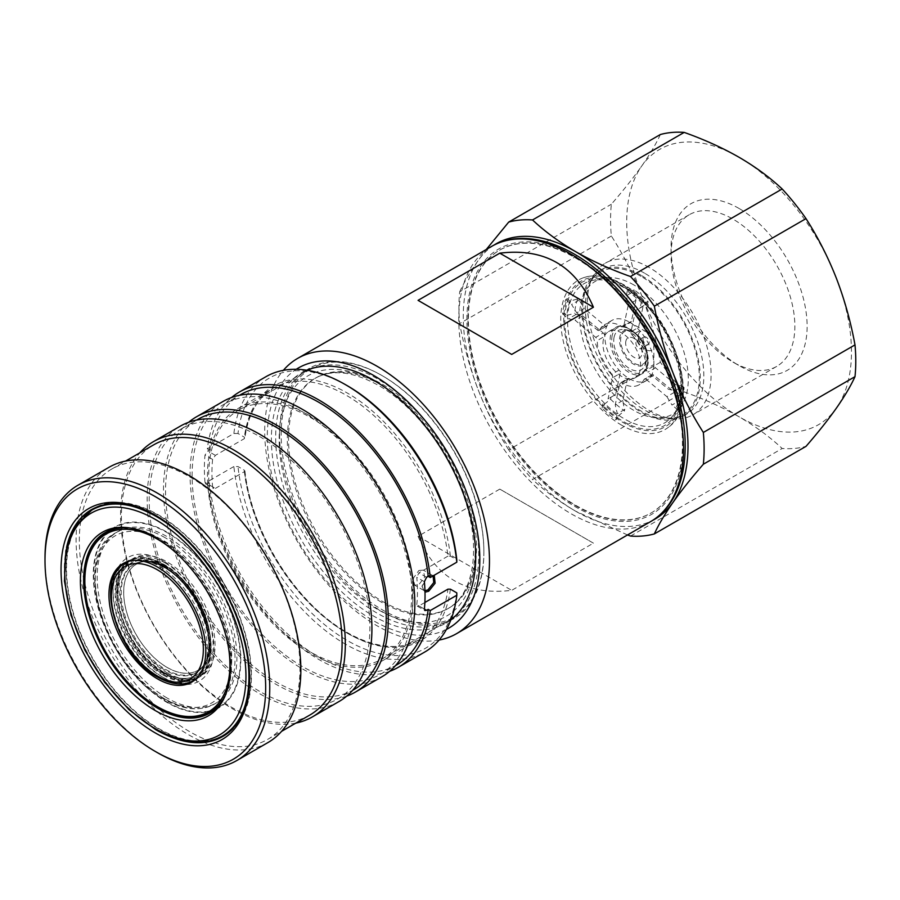 <?xml version="1.0" encoding="UTF-8"?>
<svg xmlns="http://www.w3.org/2000/svg" width="900" height="900" viewBox="0 0 900 900"><rect width="100%" height="100%" fill="white"/><g stroke="black" fill="none" stroke-linecap="round" stroke-linejoin="round"><path stroke-width="0.67" stroke-dasharray="4.5 3.38" d="M433.091 575.899L432.416 575.37L427.151 576.27L422.077 585.967L423.743 590.389L424.957 590.749M424.991 592.189L422.032 586.755L427.77 575.798L434.261 575.224M167.051 667.418A61.38 35.438 60 0 1 125.145 606.105A61.38 35.438 60 0 1 145.294 561.375A61.38 35.438 60 0 1 167.051 567.191A61.38 35.438 60 0 1 204.66 613.98A61.38 35.438 60 0 1 204.604 664.099A61.38 35.438 60 0 1 167.051 667.418M167.051 672.739A67.905 39.206 -120 0 0 201.004 676.102A67.905 39.206 -120 0 0 211.41 621.697A67.905 39.206 -120 0 0 167.051 561.859A67.905 39.206 -120 0 0 133.099 558.495A67.905 39.206 -120 0 0 122.692 612.911A67.905 39.206 -120 0 0 167.051 672.739M167.051 567.236A61.312 35.392 60 0 1 204.615 613.991A61.312 35.392 60 0 1 204.57 664.054A61.312 35.392 60 0 1 167.051 667.361A61.312 35.392 60 0 1 125.19 606.116A61.312 35.392 60 0 1 145.316 561.431A61.312 35.392 60 0 1 167.051 567.236M167.051 697.984A98.82 57.06 60 0 1 102.499 610.909A98.82 57.06 60 0 1 117.641 531.72A98.82 57.06 60 0 1 167.051 536.614A98.82 57.06 60 0 1 231.615 623.7A98.82 57.06 60 0 1 216.461 702.877A98.82 57.06 60 0 1 167.051 697.984M163.507 561.071A71.37 41.209 -120 0 0 113.04 590.209A71.37 41.209 -120 0 0 163.507 677.621L163.507 677.621A71.37 41.209 -120 0 0 213.975 648.484A71.37 41.209 -120 0 0 163.507 561.071M189.641 682.268A68.479 39.544 60 0 1 161.46 676.44L163.507 677.621L161.46 676.44A68.479 39.544 60 0 1 113.04 592.571A68.479 39.544 60 0 1 122.085 565.256M125.235 562.5A68.479 39.544 60 0 1 127.226 561.217A68.479 39.544 60 0 1 161.46 564.615A68.479 39.544 60 0 1 206.201 624.96A68.479 39.544 60 0 1 195.705 679.837A68.479 39.544 60 0 1 193.601 680.906M228.645 648.439A102.578 59.22 -120 0 0 170.888 548.392M127.519 527.771A103.736 59.895 60 0 1 158.197 537.716A103.736 59.895 60 0 1 224.82 696.296M167.051 702A103.736 59.895 -120 0 0 218.925 707.141A103.736 59.895 -120 0 0 234.821 624.015A103.736 59.895 -120 0 0 167.051 532.597A103.736 59.895 -120 0 0 115.189 527.467A103.736 59.895 -120 0 0 99.281 610.582A103.736 59.895 -120 0 0 167.051 702M213.435 710.303A104.31 60.221 60 0 1 167.051 702.472A104.31 60.221 60 0 1 100.485 615.555A104.31 60.221 60 0 1 109.699 530.629M110.284 530.145A104.31 60.221 60 0 1 114.896 526.961A104.31 60.221 60 0 1 167.051 532.125A104.31 60.221 60 0 1 235.204 624.049A104.31 60.221 60 0 1 219.206 707.636A104.31 60.221 60 0 1 214.144 710.044M225.799 694.192A104.31 60.221 -120 0 0 226.282 693.056A104.31 60.221 -120 0 0 157.376 537.716A104.31 60.221 -120 0 0 131.062 528.131A104.31 60.221 -120 0 0 129.836 527.974M93.578 509.074A130.466 75.319 -120 0 0 73.575 613.62A130.466 75.319 -120 0 0 158.805 728.584A130.466 75.319 -120 0 0 224.032 735.041M231.862 729.293A130.466 75.319 -120 0 0 241.594 622.856A130.466 75.319 -120 0 0 158.805 515.543A130.466 75.319 -120 0 0 102.476 505.181M223.391 736.076A131.04 75.656 -120 0 0 224.314 735.548A131.04 75.656 -120 0 0 244.406 630.551A131.04 75.656 -120 0 0 158.794 515.07A131.04 75.656 -120 0 0 93.274 508.579A131.04 75.656 -120 0 0 92.362 509.13M83.576 516.15A131.04 75.656 -120 0 0 76.331 623.25A131.04 75.656 -120 0 0 158.794 729.056A131.04 75.656 -120 0 0 212.906 740.16M267.941 742.567A158.929 91.755 60 0 1 188.482 734.692A158.929 91.755 60 0 1 84.656 594.641A158.929 91.755 60 0 1 109.013 467.291M189.664 476.843A156.037 90.09 60 0 1 291.6 614.351A156.037 90.09 60 0 1 267.671 739.384A156.037 90.09 60 0 1 189.664 731.655A156.037 90.09 60 0 1 87.728 594.146A156.037 90.09 60 0 1 111.645 469.114A156.037 90.09 60 0 1 189.664 476.843M309.769 715.084A156.037 90.09 60 0 1 231.75 707.355A156.037 90.09 60 0 1 129.814 569.846A156.037 90.09 60 0 1 153.731 444.814M295.864 723.105A158.929 91.755 60 0 1 232.931 709.031A158.929 91.755 60 0 1 133.684 582.829A158.929 91.755 60 0 1 139.826 452.846M338.996 701.539A158.929 91.755 60 0 1 259.537 693.664A158.929 91.755 60 0 1 155.711 553.624A158.929 91.755 60 0 1 180.079 426.274M259.537 436.5A156.037 90.09 60 0 1 361.474 573.998A156.037 90.09 60 0 1 337.556 699.041A156.037 90.09 60 0 1 259.537 691.312A156.037 90.09 60 0 1 157.601 553.804A156.037 90.09 60 0 1 181.519 428.771A156.037 90.09 60 0 1 259.537 436.5M353.902 689.602A156.037 90.09 60 0 1 275.884 681.874A156.037 90.09 60 0 1 173.947 544.365A156.037 90.09 60 0 1 197.865 419.332M346.748 696.094A158.929 91.755 60 0 1 275.884 684.225A158.929 91.755 60 0 1 174.409 551.644A158.929 91.755 60 0 1 188.674 422.28M381.904 676.766A158.929 91.755 60 0 1 302.445 668.891A158.929 91.755 60 0 1 198.619 528.851A158.929 91.755 60 0 1 222.986 401.501M302.445 411.728A156.037 90.09 60 0 1 404.381 549.225A156.037 90.09 60 0 1 380.464 674.269A156.037 90.09 60 0 1 302.445 666.54A156.037 90.09 60 0 1 200.509 529.031A156.037 90.09 60 0 1 224.426 403.999A156.037 90.09 60 0 1 302.445 411.728M396.81 664.83A156.037 90.09 60 0 1 318.791 657.101A156.037 90.09 60 0 1 209.385 483.053L207.754 483.986L215.381 488.396L213.547 488.509L212.614 486.799L205.009 482.411L205.931 484.11L207.754 483.986M265.894 376.729A158.929 91.755 -120 0 0 233.888 433.496L207.326 448.83A158.929 91.755 60 0 1 231.581 397.507M205.009 482.411A156.037 90.09 60 0 1 205.009 455.04L212.614 459.428L215.381 455.366L244.395 438.615A145.339 83.914 60 0 1 273.499 388.012A145.339 83.914 60 0 1 346.174 395.213A145.339 83.914 60 0 1 447.941 556.132L450.405 556.144L456.795 559.834M212.614 459.428A145.339 83.914 -120 0 0 212.614 486.799M215.381 488.396L244.395 471.645L244.384 470.228L237.994 466.537L233.888 466.526A158.929 91.755 -120 0 0 345.353 644.119A158.929 91.755 -120 0 0 424.811 651.994M310.252 415.946A145.339 83.914 -120 0 0 237.578 408.757A145.339 83.914 -120 0 0 215.303 525.217A145.339 83.914 -120 0 0 310.252 653.299A145.339 83.914 -120 0 0 382.928 660.499A145.339 83.914 -120 0 0 405.202 544.028A145.339 83.914 -120 0 0 310.252 415.946M450.405 556.144A147.083 84.915 60 0 0 347.4 393.086A147.083 84.915 60 0 0 244.384 437.197L244.395 438.615L244.384 437.197L237.994 433.507A156.037 90.09 60 0 1 347.4 385.774M456.795 592.864A156.037 90.09 60 0 1 347.4 640.586A156.037 90.09 60 0 1 237.994 466.537M310.252 417.364A143.606 82.913 60 0 1 404.066 543.915A143.606 82.913 60 0 1 382.061 658.991A143.606 82.913 60 0 1 310.252 651.881A143.606 82.913 60 0 1 216.439 525.33A143.606 82.913 60 0 1 238.444 410.254A143.606 82.913 60 0 1 310.252 417.364M312.379 368.28A143.606 82.913 60 0 1 377.224 378.697A143.606 82.913 60 0 1 469.147 499.185A143.606 82.913 60 0 1 455.366 615.96M451.226 618.975A143.606 82.913 60 0 1 449.032 620.325A143.606 82.913 60 0 1 377.224 613.215A143.606 82.913 60 0 1 283.41 486.664A143.606 82.913 60 0 1 305.426 371.588A143.606 82.913 60 0 1 307.688 370.361M418.871 570.488L423.304 570.116L424.71 577.102L418.871 584.64L414.63 585.135L413.381 578.227L418.871 570.488M382.522 601.425A132.919 76.736 -120 0 0 448.988 608.006A132.919 76.736 -120 0 0 469.361 501.502A132.919 76.736 -120 0 0 382.522 384.368A132.919 76.736 -120 0 0 316.069 377.786A132.919 76.736 -120 0 0 295.695 484.301A132.919 76.736 -120 0 0 382.522 601.425M279.562 434.385A144.472 83.419 60 0 1 309.488 368.246A144.472 83.419 60 0 1 381.724 375.401A144.472 83.419 60 0 1 483.885 552.341A144.472 83.419 60 0 1 453.96 618.48A144.472 83.419 60 0 1 342.63 579.78A144.472 83.419 60 0 1 279.562 434.385M454.264 616.995A143.336 82.755 -120 0 0 483.885 551.419L483.885 552.341M483.885 551.419A143.336 82.755 -120 0 0 382.522 375.863A143.336 82.755 -120 0 0 310.928 368.719M310.039 369.248A143.336 82.755 -120 0 0 281.171 434.385A143.336 82.755 -120 0 0 343.204 578.059A143.336 82.755 -120 0 0 453.364 617.501M450.923 619.785A144.472 83.419 60 0 1 445.781 623.205A144.472 83.419 60 0 1 334.451 584.494A144.472 83.419 60 0 1 271.384 439.099A144.472 83.419 60 0 1 301.309 372.96A144.472 83.419 60 0 1 306.844 370.226M446.423 629.426A150.255 86.749 60 0 1 331.447 586.418A150.255 86.749 60 0 1 267.3 436.736A150.255 86.749 60 0 1 296.235 369.293M439.076 640.058A158.929 91.755 60 0 1 323.876 579.611A158.929 91.755 60 0 1 264.713 431.156A158.929 91.755 60 0 1 283.354 370.339M499.793 489.105L418.061 536.288C435.746 577.744 466.954 595.766 511.695 590.344L593.426 543.161L499.793 489.105L593.426 543.161M575.212 505.496A151.684 87.57 -120 0 0 651.049 513.011A151.684 87.57 -120 0 0 674.303 391.466A151.684 87.57 -120 0 0 575.212 257.805A151.684 87.57 -120 0 0 499.376 250.29A151.684 87.57 -120 0 0 476.123 371.835A151.684 87.57 -120 0 0 575.212 505.496M575.618 257.569A151.684 87.57 60 0 1 674.707 391.23A151.684 87.57 60 0 1 651.465 512.775A151.684 87.57 60 0 1 575.618 505.26A151.684 87.57 60 0 1 476.539 371.599A151.684 87.57 60 0 1 499.781 250.054A151.684 87.57 60 0 1 575.618 257.569M739.08 208.474A96.221 55.553 -120 0 0 671.04 247.759A96.221 55.553 -120 0 0 739.08 365.614L739.08 365.614A96.221 55.553 -120 0 0 807.12 326.329A96.221 55.553 -120 0 0 739.08 208.474M732.949 362.07L739.08 365.614L732.949 362.07A87.547 50.546 -120 0 0 776.722 366.401A87.547 50.546 -120 0 0 790.144 296.246A87.547 50.546 -120 0 0 732.949 219.094A87.547 50.546 -120 0 0 689.175 214.763A87.547 50.546 -120 0 0 671.04 254.835A87.547 50.546 -120 0 0 732.949 362.07M649.181 267.457A87.547 50.546 -120 0 0 605.408 263.126A87.547 50.546 -120 0 0 591.345 280.046A87.547 50.546 -120 0 0 649.181 410.434A87.547 50.546 -120 0 0 671.265 418.478A87.547 50.546 -120 0 0 692.955 414.776A87.547 50.546 -120 0 0 706.376 344.61A87.547 50.546 -120 0 0 649.181 267.457M644.58 273.184A83.801 48.375 -120 0 0 602.685 269.032A83.801 48.375 -120 0 0 589.23 285.233A83.801 48.375 -120 0 0 644.58 410.029A83.801 48.375 -120 0 0 665.719 417.724A83.801 48.375 -120 0 0 686.475 414.169A83.801 48.375 -120 0 0 699.322 347.029A83.801 48.375 -120 0 0 644.58 273.184M641.002 275.243A83.801 48.375 -120 0 0 599.107 271.091A83.801 48.375 -120 0 0 586.26 338.243A83.801 48.375 -120 0 0 641.002 412.088A83.801 48.375 -120 0 0 682.909 416.239A83.801 48.375 -120 0 0 695.745 349.088A83.801 48.375 -120 0 0 641.002 275.243M641.002 276.334A82.474 47.61 -120 0 0 586.732 287.696A82.474 47.61 -120 0 0 641.002 411.007A82.474 47.61 -120 0 0 662.344 418.646A82.474 47.61 -120 0 0 698.299 364.207A82.474 47.61 -120 0 0 641.002 276.334M633.96 284.996A76.837 44.37 -120 0 0 603.518 278.19A76.837 44.37 -120 0 0 583.391 295.582A76.837 44.37 -120 0 0 633.96 410.479A76.837 44.37 -120 0 0 653.839 417.6A76.837 44.37 -120 0 0 678.96 408.87A76.837 44.37 -120 0 0 681.952 346.027A76.837 44.37 -120 0 0 633.96 284.996M675.101 390.69L680.985 395.584A84.082 48.544 -120 0 1 679.86 403.11A84.082 48.544 -120 0 1 677.891 409.928L679.32 409.106L678.341 408.285A82.676 47.734 -120 0 0 681.424 393.952L679.59 392.411L684.101 387.529L682.661 386.325L675.101 390.69L668.486 389.284L647.921 372.161A2.891 1.665 60 0 1 646.324 368.933L653.873 364.567A34.672 20.025 -120 0 0 653.873 364.545A34.672 20.025 -120 0 0 639.686 330.683A34.672 20.025 -120 0 0 629.381 322.088A34.672 20.025 -120 0 0 629.359 322.076A34.672 20.025 -120 0 0 612.023 320.366A34.672 20.025 -120 0 0 607.117 325.62A34.672 20.025 -120 0 0 605.419 330.446A34.672 20.025 -120 0 0 604.845 336.218A34.672 20.025 -120 0 0 619.031 370.103A34.672 20.025 -120 0 0 629.336 378.686A34.672 20.025 -120 0 0 646.695 380.419A34.672 20.025 -120 0 0 651.6 375.154A34.672 20.025 -120 0 0 653.299 370.327A34.672 20.025 -120 0 0 653.873 364.567A2.891 1.665 60 0 0 655.481 367.796L647.921 372.161M579.15 300.105L571.59 304.47L576.709 312.851L584.269 308.486L579.15 300.105L577.71 298.912L569.959 301.106L568.125 299.576A82.676 47.734 -120 0 1 623.227 286.425A82.676 47.734 -120 0 1 628.785 289.935L628.999 288.934A84.082 48.544 -120 0 0 623.227 285.278A84.082 48.544 -120 0 0 567.146 298.755L568.125 299.576A82.676 47.734 -120 0 0 565.031 313.909L564.053 313.099L562.624 313.92A84.082 48.544 -120 0 1 565.717 299.576L567.146 298.755A84.082 48.544 -120 0 0 564.053 313.099A84.082 48.544 -120 0 0 603.495 407.295L603.709 406.294A82.676 47.734 -120 0 0 617.67 417.926L616.028 419.749A84.082 48.544 -120 0 1 602.066 408.116L603.495 407.295A84.082 48.544 -120 0 0 617.456 418.928A84.082 48.544 -120 0 0 623.227 422.584A84.082 48.544 -120 0 0 679.32 409.106A84.082 48.544 -120 0 0 681.278 402.277A84.082 48.544 -120 0 0 682.403 394.762A84.082 48.544 -120 0 0 642.971 300.566A84.082 48.544 -120 0 0 628.999 288.934L627.581 289.755A84.082 48.544 -120 0 1 641.543 301.387L642.971 300.566L642.746 301.567A82.676 47.734 -120 0 0 628.785 289.935L628.38 291.825L634.151 289.946L633.836 291.42L626.276 295.785L628.369 304.639L623.812 325.755A2.891 1.665 60 0 1 623.273 326.599A2.891 1.665 60 0 1 621.821 326.452L629.381 322.088A2.891 1.665 60 0 0 630.821 322.234L623.273 326.599M569.959 301.106A80.044 46.215 -120 0 0 566.865 315.439L565.031 313.909A82.676 47.734 -120 0 0 603.709 406.294L604.114 404.404A80.044 46.215 -120 0 0 618.075 416.036L617.67 417.926A82.676 47.734 -120 0 0 623.227 421.436A82.676 47.734 -120 0 0 678.341 408.285L676.496 406.755L681.019 401.873A77.715 44.865 -120 0 0 683.01 395.077A77.715 44.865 -120 0 0 684.101 387.529M676.496 406.755A80.044 46.215 -120 0 0 678.488 399.96A80.044 46.215 -120 0 0 679.59 392.411M621.799 425.284A86.377 49.871 60 0 1 564.368 345.6A86.377 49.871 60 0 1 582.705 277.999A86.377 49.871 60 0 1 621.799 284.22A86.377 49.871 60 0 1 677.115 356.771A86.377 49.871 60 0 1 668.734 426.994A86.377 49.871 60 0 1 621.799 425.284M653.692 347.029A10.98 6.345 -120 0 0 653.873 345.195A10.98 6.345 -120 0 0 646.11 331.751A10.98 6.345 -120 0 0 638.528 334.406A10.98 6.345 -120 0 0 644.434 348.502A10.98 6.345 -120 0 0 653.692 347.029M635.974 342.349A4.331 2.498 -120 0 0 637.492 347.096A4.331 2.498 -120 0 0 641.126 348.604A4.331 2.498 -120 0 0 641.959 347.344A4.331 2.498 -120 0 0 642.026 346.613A4.331 2.498 -120 0 0 638.966 341.303A4.331 2.498 -120 0 0 636.795 341.089A4.331 2.498 -120 0 0 635.974 342.349M643.117 338.22A4.331 2.498 -120 0 0 644.636 342.968A4.331 2.498 -120 0 0 648.281 344.475A4.331 2.498 -120 0 0 649.102 343.215A4.331 2.498 -120 0 0 647.584 338.468A4.331 2.498 -120 0 0 643.95 336.96A4.331 2.498 -120 0 0 643.117 338.22M625.871 341.145A11.554 6.671 -120 0 0 632.092 355.995A11.554 6.671 -120 0 0 641.835 354.442A11.554 6.671 -120 0 0 642.026 352.519A11.554 6.671 -120 0 0 633.859 338.355A11.554 6.671 -120 0 0 625.871 341.145M614.104 337.106A22.691 13.106 -120 0 0 625.163 365.243A22.691 13.106 -120 0 0 644.76 365.423A22.691 13.106 -120 0 0 645.435 363.206A22.691 13.106 -120 0 0 640.249 342.18A22.691 13.106 -120 0 0 624.038 329.535A22.691 13.106 -120 0 0 614.104 337.106M603.405 339.435A26.64 15.379 -120 0 0 612.742 368.595A26.64 15.379 -120 0 0 635.119 377.82A26.64 15.379 -120 0 0 640.192 370.069A26.64 15.379 -120 0 0 630.866 340.909A26.64 15.379 -120 0 0 608.479 331.684A26.64 15.379 -120 0 0 603.405 339.435M615.611 394.515L608.051 398.88L612.607 377.764L620.168 373.41L615.611 394.515L608.051 398.88M612.607 377.764A2.891 1.665 60 0 0 611.471 374.468L619.031 370.103A2.891 1.665 60 0 1 620.168 373.41M611.471 374.468A34.672 20.025 60 0 1 597.285 340.571L604.845 336.218A2.891 1.665 60 0 0 603.236 332.989L595.688 337.343A2.891 1.665 60 0 1 597.285 340.571M577.71 298.912A77.715 44.865 -120 0 0 574.616 313.245L576.056 314.449L582.683 315.866L575.123 320.22L595.688 337.343M582.683 315.866L603.236 332.989M576.709 312.851L597.274 329.974L604.834 325.609L584.269 308.486M606.712 326.059L599.164 330.424A2.891 1.665 60 0 0 599.569 329.985L607.117 325.62A2.891 1.665 60 0 1 606.712 326.059A2.891 1.665 60 0 1 604.834 325.609M599.164 330.424A2.891 1.665 60 0 1 597.274 329.974M599.569 329.985A34.672 20.025 60 0 1 604.462 324.72A34.672 20.025 60 0 1 621.821 326.452M633.836 291.42L635.929 300.285L631.373 321.39A2.891 1.665 60 0 1 630.821 322.234M635.929 300.285L628.369 304.639M643.106 306.259L635.546 310.624L631.001 331.74L638.55 327.375L643.106 306.259L647.798 303.053L635.546 310.624M631.001 331.74A2.891 1.665 60 0 0 632.137 335.036L639.686 330.683A2.891 1.665 60 0 1 638.55 327.375M632.137 335.036A34.672 20.025 60 0 1 646.324 368.933M682.661 386.325L676.035 384.919L668.486 389.284M676.035 384.919L655.481 367.796M674.449 392.299L666.889 396.652L646.335 379.53L653.895 375.176L674.449 392.299L679.567 400.669L672.019 405.034L666.889 396.652M652.005 374.715L644.445 379.08A2.891 1.665 60 0 0 644.04 379.519L651.6 375.154A2.891 1.665 60 0 1 652.005 374.715A2.891 1.665 60 0 1 653.895 375.176M644.445 379.08A2.891 1.665 60 0 1 646.335 379.53M644.04 379.519A34.672 20.025 60 0 1 639.135 384.784A34.672 20.025 60 0 1 621.788 383.051L629.336 378.686A2.891 1.665 60 0 0 627.896 378.551L620.336 382.905A2.891 1.665 60 0 1 621.788 383.051M604.114 404.404L610.605 399.206A77.715 44.865 -120 0 0 624.566 410.839L622.8 400.5L627.345 379.384A2.891 1.665 60 0 1 627.896 378.551M622.8 400.5L615.24 404.865L619.785 383.749A2.891 1.665 60 0 1 620.336 382.905M624.881 409.354L617.332 413.719L615.24 404.865M610.605 399.206L610.92 397.721M576.056 314.449L568.496 318.814L575.123 320.22M680.985 395.584L682.403 394.762L681.424 393.952A82.676 47.734 -120 0 0 642.746 301.567L642.341 303.457L648.113 301.579A77.715 44.865 -120 0 0 634.151 289.946M648.113 301.579L647.798 303.053M681.019 401.873L679.567 400.669M602.066 408.116L603.36 402.086M616.028 419.749L617.332 413.719M677.891 409.928L672.019 405.034M641.543 301.387L640.238 307.418M627.581 289.755L626.276 295.785M565.717 299.576L571.59 304.47M562.624 313.92L568.496 318.814M618.075 416.036L624.566 410.839M566.865 315.439L574.616 313.245M642.341 303.457A80.044 46.215 -120 0 0 628.38 291.825M660.352 134.528C656.111 143.82 649.913 154.305 641.756 165.971C633.42 177.761 623.284 190.519 611.359 204.232A173.374 100.103 -120 0 0 611.359 236.002C623.306 254.644 633.431 274.556 641.756 295.74C649.913 317.048 656.123 339.233 660.352 362.284A173.374 100.103 -120 0 0 684.191 391.928C704.227 399.049 722.52 407.34 739.08 416.801A158.929 91.755 -120 0 0 836.404 408.116A158.929 91.755 -120 0 0 836.404 278.347A158.929 91.755 -120 0 0 739.08 157.286A158.929 91.755 -120 0 0 641.756 165.971A158.929 91.755 -120 0 0 641.756 295.74A158.929 91.755 -120 0 0 739.08 416.801C755.606 426.465 769.961 437.029 782.179 448.493A173.374 100.103 -120 0 0 806.006 446.366M660.352 362.284L508.702 449.843A173.374 100.103 -120 0 0 532.53 479.486L684.191 391.928M611.359 236.002L459.697 323.561A173.374 100.103 -120 0 1 459.697 291.791L611.359 204.232M508.702 449.843C496.755 431.201 486.63 411.289 478.305 390.105C470.137 368.798 463.939 346.613 459.697 323.561M459.697 291.791C463.95 282.499 470.149 272.014 478.305 260.347L486.259 249.502M630.518 536.062L782.179 448.493M627.514 534.96L575.618 511.178C559.238 501.615 544.871 491.051 532.53 479.486M493.988 245.104A158.929 91.755 -120 0 0 478.305 260.347A158.929 91.755 -120 0 0 478.305 390.105A158.929 91.755 -120 0 0 575.618 511.178A158.929 91.755 -120 0 0 652.849 520.267M418.061 536.288L511.695 590.344M418.061 300.353L511.695 354.42M233.888 466.526L207.326 481.86L209.385 483.053M389.655 671.321A158.929 91.755 60 0 1 277.065 626.096A158.929 91.755 60 0 1 207.326 481.86M450.405 589.174A147.083 84.915 60 0 1 347.4 633.274A147.083 84.915 60 0 1 244.384 470.228L244.395 471.645A145.339 83.914 60 0 0 346.174 632.565A145.339 83.914 60 0 0 418.838 639.765A145.339 83.914 60 0 0 447.941 589.163M237.994 433.507L233.888 433.496M424.879 602.482L418.928 605.914L424.395 609.075L416.79 604.676L417.296 606.139L418.928 605.914M416.79 604.676A145.339 83.914 -120 0 0 416.79 577.316L424.395 581.704M447.941 556.132L418.928 572.884L416.79 577.316M207.326 448.83L209.385 450.022L207.754 450.956L205.009 455.04M209.385 450.022A156.037 90.09 60 0 1 240.773 394.56M157.376 752.648A158.929 91.755 60 0 1 45 558.011M158.197 707.119A103.736 59.895 60 0 1 84.847 580.061M165.263 567.472A62.303 35.966 -120 0 0 143.179 561.566A62.303 35.966 -120 0 0 122.715 606.971A62.303 35.966 -120 0 0 165.263 669.206A62.303 35.966 -120 0 0 203.377 665.842A62.303 35.966 -120 0 0 203.422 614.97A62.303 35.966 -120 0 0 165.263 567.472M163.912 566.033A65.014 37.541 60 0 1 209.891 645.649A65.014 37.541 60 0 1 163.912 672.199A65.014 37.541 60 0 1 117.945 592.571A65.014 37.541 60 0 1 163.912 566.033M165.139 562.961A67.905 39.206 60 0 1 209.498 622.8A67.905 39.206 60 0 1 199.091 677.216A67.905 39.206 60 0 1 165.139 673.852A67.905 39.206 60 0 1 120.78 614.014A67.905 39.206 60 0 1 131.186 559.597A67.905 39.206 60 0 1 165.139 562.961M163.912 673.144A66.172 38.205 -120 0 0 210.701 646.121A66.172 38.205 -120 0 0 163.912 565.087A66.172 38.205 -120 0 0 117.124 592.099A66.172 38.205 -120 0 0 163.912 673.144M163.507 672.221A64.755 37.384 60 0 1 117.72 592.909A64.755 37.384 60 0 1 163.507 566.471A64.755 37.384 60 0 1 209.295 645.784A64.755 37.384 60 0 1 163.507 672.221M164.588 669.825A62.584 36.135 60 0 1 121.849 607.32A62.584 36.135 60 0 1 142.403 561.701A62.584 36.135 60 0 1 164.588 567.63A62.584 36.135 60 0 1 202.928 615.341A62.584 36.135 60 0 1 202.871 666.45A62.584 36.135 60 0 1 164.588 669.825M163.102 675.023A67.905 39.206 -120 0 0 197.055 678.386A67.905 39.206 -120 0 0 207.461 623.981A67.905 39.206 -120 0 0 163.102 564.142A67.905 39.206 -120 0 0 129.15 560.779A67.905 39.206 -120 0 0 118.733 615.195A67.905 39.206 -120 0 0 163.102 675.023M163.507 564.379A67.331 38.869 60 0 1 211.118 646.83A67.331 38.869 60 0 1 163.507 674.325A67.331 38.869 60 0 1 115.897 591.863A67.331 38.869 60 0 1 163.507 564.379M129.487 561.071A67.905 39.206 60 0 1 159.424 566.269A67.905 39.206 60 0 1 202.68 622.631A67.905 39.206 60 0 1 196.954 677.947M193.376 680.512A67.905 39.206 60 0 1 159.424 677.149A67.905 39.206 60 0 1 115.054 617.31A67.905 39.206 60 0 1 125.471 562.905M165.139 537.716A98.82 57.06 -120 0 0 115.729 532.822A98.82 57.06 -120 0 0 100.586 612.011A98.82 57.06 -120 0 0 165.139 699.097A98.82 57.06 -120 0 0 214.549 703.991A98.82 57.06 -120 0 0 229.703 624.803A98.82 57.06 -120 0 0 165.139 537.716M163.507 698.153A96.514 55.721 60 0 1 95.265 579.949A96.514 55.721 60 0 1 163.507 540.551A96.514 55.721 60 0 1 231.75 658.744A96.514 55.721 60 0 1 163.507 698.153M135.731 507.206A130.466 75.319 60 0 1 156.971 516.6A130.466 75.319 60 0 1 246.746 699.469M222.199 736.11A130.466 75.319 60 0 1 156.971 729.641A130.466 75.319 60 0 1 71.741 614.678A130.466 75.319 60 0 1 91.733 510.142M224.314 735.548L222.491 736.605A131.04 75.656 -120 0 0 242.572 631.597A131.04 75.656 -120 0 0 156.971 516.127A131.04 75.656 -120 0 0 91.451 509.636L93.274 508.579M66.532 547.605A131.04 75.656 -120 0 0 156.971 730.114A131.04 75.656 -120 0 0 177.143 739.204M377.224 609.21A138.701 80.078 60 0 1 279.157 439.335A138.701 80.078 60 0 1 377.224 382.714A138.701 80.078 60 0 1 475.301 552.577A138.701 80.078 60 0 1 377.224 609.21M381.308 602.123A132.919 76.736 60 0 1 294.48 484.999A132.919 76.736 60 0 1 314.854 378.484A132.919 76.736 60 0 1 381.308 385.065A132.919 76.736 60 0 1 468.146 502.2A132.919 76.736 60 0 1 447.772 608.715A132.919 76.736 60 0 1 381.308 602.123M650.587 521.64A158.929 91.755 60 0 1 528.12 479.07A158.929 91.755 60 0 1 458.752 319.129A158.929 91.755 60 0 1 491.67 246.375M683.505 444.173A153.146 88.414 60 0 1 575.212 506.689A153.146 88.414 60 0 1 466.92 319.129A153.146 88.414 60 0 1 575.212 256.613A153.146 88.414 60 0 1 683.505 444.173M624.442 287.539A80.449 46.451 -120 0 0 592.571 280.418A80.449 46.451 -120 0 0 570.049 341.077A80.449 46.451 -120 0 0 624.442 418.916A80.449 46.451 -120 0 0 671.558 417.24A80.449 46.451 -120 0 0 674.685 351.439A80.449 46.451 -120 0 0 624.442 287.539M647.044 359.359A19.699 11.374 60 0 1 646.459 361.282A19.699 11.374 60 0 1 629.449 361.125A19.699 11.374 60 0 1 619.852 336.701A19.699 11.374 60 0 1 628.481 330.142A19.699 11.374 60 0 1 642.544 341.111A19.699 11.374 60 0 1 647.044 359.359M620.944 337.05A18.698 10.789 -120 0 0 631.001 361.046A18.698 10.789 -120 0 0 646.762 358.549A18.698 10.789 -120 0 0 636.716 334.541A18.698 10.789 -120 0 0 620.944 337.05M647.347 365.951A26.64 15.379 60 0 1 642.274 373.702A26.64 15.379 60 0 1 619.898 364.466A26.64 15.379 60 0 1 610.56 335.306A26.64 15.379 60 0 1 615.634 327.555A26.64 15.379 60 0 1 638.01 336.78A26.64 15.379 60 0 1 647.347 365.951M612.169 335.498A25.481 14.715 -120 0 0 625.871 368.224A25.481 14.715 -120 0 0 647.359 364.815A25.481 14.715 -120 0 0 633.668 332.089A25.481 14.715 -120 0 0 612.169 335.498M631.373 321.39L623.812 325.755M627.345 379.384L619.785 383.749M426.555 577.283L418.928 572.884M215.381 455.366L207.754 450.956M427.151 576.27L427.77 575.809M422.077 585.967L422.032 586.755M145.294 561.375L143.179 561.566C149.558 560.981 156.667 562.905 164.509 567.349C197.381 584.201 220.624 645.806 203.377 665.842L204.604 664.099M133.099 558.495L131.186 559.597C99.799 574.538 123.334 652.646 164.273 673.931C177.57 681.435 189.18 682.526 199.091 677.216L201.004 676.102M204.57 664.054L202.871 666.45C220.286 646.043 196.954 584.516 163.98 567.529C156.094 563.062 148.894 561.116 142.403 561.701L145.316 561.431M195.773 679.129L197.055 678.386C227.903 664.166 204.502 585.337 163.384 564.109C150.143 556.684 138.724 555.57 129.15 560.779L127.867 561.521M117.641 531.72L115.729 532.822C70.099 554.602 104.445 668.25 163.98 699.21C183.296 710.111 200.149 711.709 214.549 703.991L216.461 702.877M113.04 592.571L113.04 590.209M127.226 561.217L123.131 563.58M218.925 707.141L214.729 709.56M105.221 532.553L114.896 526.961M131.062 528.131L128.599 527.794M267.671 739.384L281.576 731.351M337.556 699.041L352.642 690.322M380.464 674.269L395.55 665.55M237.578 408.757L273.499 388.012C257.816 397.294 248.287 413.955 244.89 437.985M382.061 658.991L449.032 620.325M448.988 608.006L447.772 608.715C472.545 595.665 481.511 551.216 465.66 501.829C451.26 454.061 415.069 405.945 378.428 385.358C352.811 371.284 331.616 368.989 314.854 378.484L316.069 377.786M432.416 575.37L423.304 570.116M382.522 375.863L381.724 375.401M301.309 372.96L309.488 368.246M671.04 254.835L671.04 247.759M689.175 214.763L605.408 263.126M589.23 285.233L591.345 280.046M602.685 269.032L599.107 271.091M583.391 295.582L586.732 287.696M603.518 278.19L592.571 280.418C601.751 278.595 612.135 280.946 623.711 287.483C667.811 310.14 697.376 393.255 671.558 417.24L678.96 408.87M582.705 277.999C594.619 273.724 607.972 275.794 622.755 284.22C672.255 310.14 703.283 403.076 668.734 426.994M646.11 331.751L629.359 322.076M653.873 345.195L653.873 364.545M648.281 344.475L641.126 348.604M624.038 329.535L628.481 330.142C638.393 330.851 649.879 348.874 647.077 359.257L644.76 365.423M608.479 331.684L615.634 327.555C628.11 318.611 652.579 347.974 647.674 365.524L642.274 373.702L635.119 377.82M638.966 341.303L633.859 338.355M642.026 346.613L642.026 352.519M643.95 336.96L636.795 341.089M612.023 320.366L604.462 324.72M646.695 380.419L639.135 384.784M653.839 417.6L662.344 418.646M686.475 414.169L682.909 416.239M665.719 417.724L671.265 418.478M776.722 366.401L692.955 414.776M445.781 623.205L453.96 618.48M423.743 590.389L414.63 585.135M238.444 410.254L305.426 371.588M244.901 470.869C249.435 513.371 272.959 563.141 304.92 597.758C342.832 640.001 390.611 657.101 418.838 639.765L382.928 660.499M417.296 606.139L424.912 610.538M205.931 484.11L213.547 488.509M224.426 403.999L239.513 395.291M181.519 428.771L196.605 420.064M111.645 469.114L125.55 461.093M226.282 693.056L225.338 695.363M209.531 713.227L219.206 707.636M115.189 527.467L110.992 529.886M195.705 679.837L191.621 682.189"/><path stroke-width="1.35" d="M424.957 590.749L427.961 589.894L433.766 582.525L433.091 575.899M434.261 575.224L435.116 583.234L428.681 591.255L424.991 592.189M122.085 565.256A68.479 39.544 60 0 1 125.235 562.5M157.376 566.966A68.479 39.544 -120 0 0 123.131 563.58A68.479 39.544 -120 0 0 112.635 618.457A68.479 39.544 -120 0 0 157.376 678.803A68.479 39.544 -120 0 0 191.621 682.189A68.479 39.544 -120 0 0 202.118 627.322A68.479 39.544 -120 0 0 157.376 566.966M170.888 548.392A102.578 59.22 -120 0 0 157.376 539.134A102.578 59.22 -120 0 0 84.847 581.006A102.578 59.22 -120 0 0 157.376 706.646A102.578 59.22 -120 0 0 228.645 648.439M158.197 707.119L157.376 706.646L158.197 707.119A103.736 59.895 60 0 0 210.06 712.249A103.736 59.895 60 0 0 224.82 696.296M109.699 530.629A104.31 60.221 60 0 1 110.284 530.145M129.836 527.974A104.31 60.221 -120 0 0 105.221 532.553A104.31 60.221 -120 0 0 89.235 616.14A104.31 60.221 -120 0 0 157.376 708.053A104.31 60.221 -120 0 0 209.531 713.227A104.31 60.221 -120 0 0 225.799 694.192M155.329 710.595A105.986 61.189 60 0 1 81.641 597.217A105.986 61.189 60 0 1 128.599 527.794A105.986 61.189 60 0 1 155.329 537.536A105.986 61.189 60 0 1 225.338 695.363A105.986 61.189 60 0 1 155.329 710.595M246.746 699.469A130.466 75.319 60 0 1 222.199 736.11L224.032 735.041A130.466 75.319 -120 0 0 231.862 729.293M92.362 509.13A131.04 75.656 -120 0 0 83.576 516.15M102.476 505.181A130.466 75.319 -120 0 0 93.578 509.074L91.733 510.142A130.466 75.319 60 0 1 135.731 507.206M157.376 752.648L155.329 751.466A156.037 90.09 -120 0 0 265.669 687.769A156.037 90.09 -120 0 0 155.329 496.665A156.037 90.09 -120 0 0 45 560.363A156.037 90.09 -120 0 0 155.329 751.466L157.376 752.648A158.929 91.755 60 0 0 236.835 760.523L267.941 742.567A158.929 91.755 60 0 0 292.298 615.217A158.929 91.755 60 0 0 188.482 475.166A158.929 91.755 60 0 0 109.013 467.291L77.918 485.257A158.929 91.755 60 0 1 157.376 493.121A158.929 91.755 60 0 1 261.202 633.173A158.929 91.755 60 0 1 236.835 760.523M125.55 461.093L153.731 444.814A156.037 90.09 60 0 1 231.75 452.543A156.037 90.09 60 0 1 333.686 590.04A156.037 90.09 60 0 1 309.769 715.084L281.576 731.351M139.826 452.846A158.929 91.755 60 0 1 153.472 441.63A158.929 91.755 60 0 1 232.931 449.505A158.929 91.755 60 0 1 336.757 589.556A158.929 91.755 60 0 1 312.39 716.895A158.929 91.755 60 0 1 295.864 723.105M153.472 441.63L180.079 426.274A158.929 91.755 60 0 1 259.537 434.137A158.929 91.755 60 0 1 363.364 574.189A158.929 91.755 60 0 1 338.996 701.539L312.39 716.895M196.605 420.064L197.865 419.332A156.037 90.09 60 0 1 275.884 427.061A156.037 90.09 60 0 1 377.82 564.57A156.037 90.09 60 0 1 353.902 689.602L352.642 690.322M188.674 422.28A158.929 91.755 60 0 1 196.425 416.835A158.929 91.755 60 0 1 275.884 424.71A158.929 91.755 60 0 1 379.71 564.75A158.929 91.755 60 0 1 355.343 692.1A158.929 91.755 60 0 1 346.748 696.094M196.425 416.835L222.986 401.501A158.929 91.755 60 0 1 302.445 409.365A158.929 91.755 60 0 1 406.271 549.416A158.929 91.755 60 0 1 381.904 676.766L355.343 692.1M426.555 610.312L424.912 610.538L424.395 609.075L426.555 610.312L428.197 609.379A156.037 90.09 60 0 1 396.81 664.83L395.55 665.55M239.513 395.291L240.773 394.56A156.037 90.09 60 0 1 318.791 402.289A156.037 90.09 60 0 1 428.197 576.349L426.555 577.283L424.395 581.704A156.037 90.09 60 0 1 424.395 609.075M231.581 397.507A158.929 91.755 60 0 1 239.333 392.062A158.929 91.755 60 0 1 318.791 399.938A158.929 91.755 60 0 1 430.256 577.53L456.817 562.196A158.929 91.755 -120 0 0 345.353 384.604A158.929 91.755 -120 0 0 265.894 376.729L239.333 392.062M455.366 615.96A143.606 82.913 60 0 1 451.226 618.975M310.928 368.719A143.336 82.755 -120 0 0 310.039 369.248M306.844 370.226A144.472 83.419 60 0 1 416.104 415.406A144.472 83.419 60 0 1 475.706 557.066A144.472 83.419 60 0 1 450.923 619.785M296.235 369.293A150.255 86.749 60 0 1 412.751 406.688A150.255 86.749 60 0 1 479.801 559.418A150.255 86.749 60 0 1 446.423 629.426M283.354 370.339A158.929 91.755 60 0 1 297.63 358.402A158.929 91.755 60 0 1 420.098 400.984A158.929 91.755 60 0 1 489.465 560.914A158.929 91.755 60 0 1 456.548 633.668A158.929 91.755 60 0 1 439.076 640.058M684.191 132.401A173.374 100.103 -120 0 0 660.352 134.528L508.702 222.086A173.374 100.103 -120 0 1 532.53 219.96L684.191 132.401C704.227 139.523 722.52 147.825 739.08 157.286C755.606 166.939 769.961 177.502 782.179 188.977L630.518 276.536A173.374 100.103 -120 0 1 654.345 306.18L806.006 218.621A173.374 100.103 -120 0 0 782.179 188.977M627.514 534.96L630.518 536.062A173.374 100.103 -120 0 0 654.345 533.925L806.006 446.366C817.942 432.63 828.079 419.884 836.404 408.116C844.56 396.428 850.759 385.942 855 376.661A173.374 100.103 -120 0 0 855 344.891C850.759 321.817 844.549 299.632 836.404 278.347C828.056 257.141 817.931 237.229 806.006 218.621M486.259 249.502L508.702 222.086M532.53 219.96C544.871 231.525 559.238 242.089 575.618 251.651C592.357 261.191 610.65 269.483 630.518 276.536M855 344.891L703.339 432.45A173.374 100.103 -120 0 1 703.339 464.231L855 376.661M654.345 306.18C658.586 329.254 664.796 351.439 672.941 372.724C681.289 393.93 691.414 413.843 703.339 432.45M703.339 464.231C691.403 477.956 681.266 490.714 672.941 502.481C664.785 514.17 658.586 524.655 654.345 533.925M652.849 520.267A158.929 91.755 -120 0 0 672.941 502.481A158.929 91.755 -120 0 0 672.941 372.724A158.929 91.755 -120 0 0 575.618 251.651A158.929 91.755 -120 0 0 493.988 245.104M499.793 253.17C544.534 247.759 575.741 265.77 593.426 307.226L511.695 354.42L418.061 300.353L499.793 253.17L593.426 307.226M453.364 617.501A143.336 82.755 -120 0 0 454.264 616.995M307.688 370.361A143.606 82.913 60 0 1 312.379 368.28M428.197 609.379L430.256 610.56A158.929 91.755 60 0 1 398.25 667.327L424.811 651.994A158.929 91.755 -120 0 0 456.817 595.226L456.795 592.864L450.405 589.174L447.941 589.163L424.879 602.482M430.256 610.56L456.817 595.226M398.25 667.327A158.929 91.755 60 0 1 389.655 671.321M345.353 384.604A158.929 91.755 -120 0 0 345.353 384.593L347.4 385.774A156.037 90.09 60 0 1 456.795 559.834L456.817 562.196M428.197 576.349L430.256 577.53M45 560.363L45 558.011A158.929 91.755 60 0 1 77.918 485.257M212.906 740.16A131.04 75.656 -120 0 0 223.391 736.076M214.144 710.044A104.31 60.221 60 0 1 213.435 710.303M84.847 581.006L84.847 580.061A103.736 59.895 60 0 1 106.324 532.575A103.736 59.895 60 0 1 127.519 527.771M193.601 680.906A68.479 39.544 60 0 1 189.641 682.268M427.961 589.894L428.681 591.255M196.954 677.947A67.905 39.206 60 0 1 193.376 680.512L195.773 679.129M157.376 675.967A65.014 37.541 -120 0 0 203.344 649.429A65.014 37.541 -120 0 0 157.376 569.801A65.014 37.541 -120 0 0 111.409 596.34A65.014 37.541 -120 0 0 157.376 675.967M155.329 728.696A128.149 73.991 -120 0 0 245.947 676.384A128.149 73.991 -120 0 0 155.329 519.435A128.149 73.991 -120 0 0 64.721 571.748A128.149 73.991 -120 0 0 155.329 728.696M177.143 739.204A131.04 75.656 -120 0 0 222.491 736.605C248.614 722.554 256.815 677.205 240.559 628.189C226.136 582.109 191.374 536.276 155.812 516.24C130.444 502.144 108.99 499.939 91.451 509.636A131.04 75.656 -120 0 0 66.532 547.605M155.329 515.183A133.358 76.995 60 0 1 249.626 678.51A133.358 76.995 60 0 1 155.329 732.949A133.358 76.995 60 0 1 61.042 569.621A133.358 76.995 60 0 1 155.329 515.183M683.505 448.886A158.929 91.755 60 0 1 650.587 521.64C658.89 516.814 665.786 510.12 671.276 501.559C680.535 486.81 685.181 468.473 685.192 446.535C685.867 391.387 652.342 319.984 606.476 278.246C567.9 242.01 522.315 228.274 491.67 246.375A158.929 91.755 60 0 1 614.137 288.956A158.929 91.755 60 0 1 683.505 448.886M193.376 680.512C187.391 684.428 175.252 686.824 157.972 677.295C117.225 655.965 93.532 578.543 125.471 562.905A67.905 39.206 60 0 1 129.487 561.071M214.729 709.56L210.06 712.249M222.199 736.11C203.377 746.224 181.249 744.109 155.812 729.765L129.06 709.729L104.692 682.324L84.746 649.89L70.942 615.184L64.462 581.164L65.88 550.688L75.184 526.286L91.733 510.142M456.548 633.668L650.587 521.64M297.63 358.402L491.67 246.375M110.992 529.886L106.324 532.575M125.471 562.905L127.867 561.521"/></g></svg>
